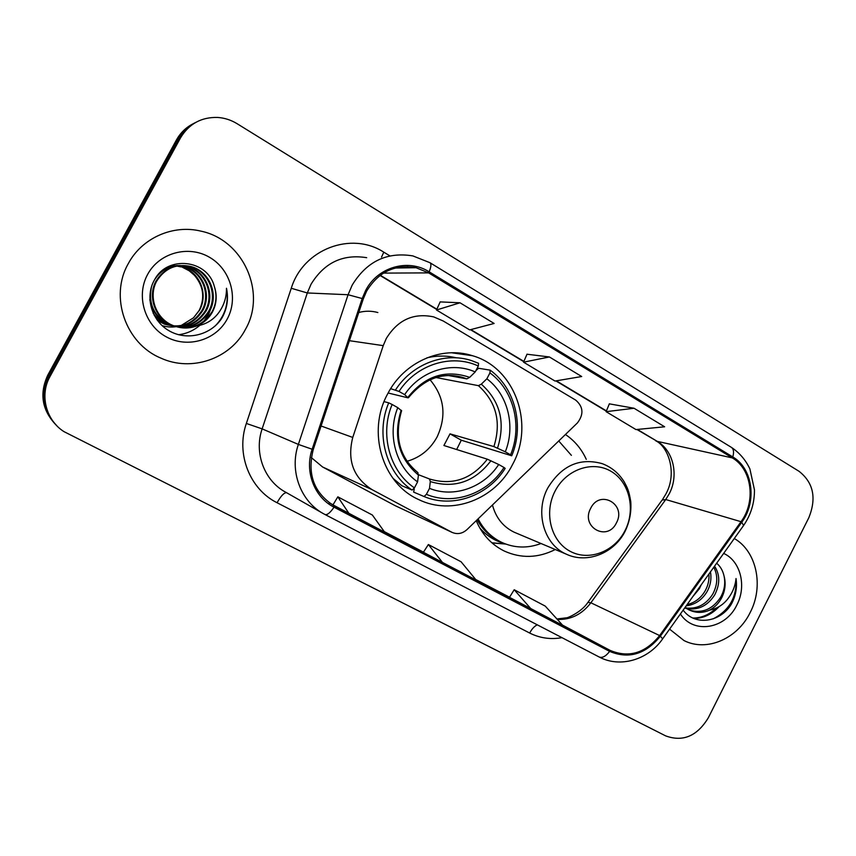 <?xml version="1.0" encoding="UTF-8"?>
<svg xmlns="http://www.w3.org/2000/svg" width="856" height="856" viewBox="0 0 856 856"><rect width="100%" height="100%" fill="white"/><g stroke="black" fill="none" stroke-linecap="round" stroke-linejoin="round"><path stroke-width="1.28" d="M386.281 338.505L383.231 345.642L352.758 437.437C346.98 460.335 353.421 477.744 372.082 489.653L451.989 532.346C457.318 534.625 462.304 533.727 466.948 529.629L577.415 422.928C583.942 414.358 583.375 406.76 575.724 400.137L443.226 321L433.725 316.902C413.576 312.654 397.762 319.855 386.281 338.505M476.214 520.683C482.153 534.551 491.472 544.662 504.184 550.997C521.079 558.647 538.114 558.155 555.287 549.52M387.704 393.803C366.646 431.627 382.332 483.501 418.531 499.497C451.85 516.104 495.292 499.273 512.594 464.444C534.947 424.041 514.97 367.695 472.533 355.732C441.589 345.546 403.989 361.96 387.704 393.803M586.274 459.351C581.524 448.94 574.579 440.658 565.431 434.506M311.306 457.575L322.637 467.012L395.033 505.607L451.989 532.346M377.86 312.526C371.547 310.803 365.18 310.781 358.782 312.483M193.542 123.553C186.223 127.191 180.53 132.637 176.486 139.881L47.829 375.056C39.269 393.343 41.88 409.864 55.694 424.619M49.99 376.554C39.44 395.044 45.957 420.264 63.954 431.617L665.701 735.903C682.96 742.173 697.169 736.128 708.329 717.777L808.792 517.794C816.72 498.192 813.478 482.698 799.087 471.335L237.144 123.724C231.109 120.022 224.636 117.935 217.713 117.443C201.385 117.005 188.994 123.81 180.52 137.869L49.99 376.554L48.899 375.805C40.275 394.22 42.907 410.869 56.817 425.732C42.907 410.869 40.275 394.22 48.899 375.805L178.487 138.886L48.899 375.805L47.829 375.056M195.682 122.44C188.299 126.1 182.563 131.578 178.487 138.886C182.563 131.578 188.299 126.1 195.682 122.44M128.336 263.552C109.161 296.7 125.704 343.62 160.671 358.022C191.605 372.339 230.35 358.739 245.501 329.271C266.687 292.688 243.457 239.873 200.935 231.141C173.137 224.261 141.946 237.893 128.336 263.552C109.161 296.7 125.704 343.62 160.671 358.022C191.605 372.339 230.35 358.739 245.501 329.271C266.687 292.688 243.457 239.873 200.935 231.141C173.137 224.261 141.946 237.893 128.336 263.552M669.585 629.128L683.998 640.556C706.724 652.197 737.54 638.747 750.22 612.425C764.001 586.157 756.725 551.35 734.298 538.51C756.725 551.35 764.001 586.157 750.22 612.425C737.54 638.747 706.724 652.197 683.998 640.556L669.585 629.128M366.593 291.2C378.416 271.855 394.905 264.023 416.059 267.703L428.621 272.882L732.297 457.896C751.857 469.088 756.137 501.552 741.018 521.689L659.634 635.569C645.285 653.224 628.785 658.168 610.135 650.4L334.386 506.014C314.045 493.152 307.004 474.342 313.243 449.603L363.276 298.937L366.593 291.2M365.587 290.601L362.184 298.541L312.14 449.24C304.394 471.442 314.355 497.347 334.033 507.191L609.633 651.384C628.753 659.345 645.659 654.273 660.361 636.168L741.713 522.31C757.207 501.68 752.82 468.414 732.79 456.944L429.177 271.834C408.119 258.287 377.55 266.997 365.587 290.601M634.05 408.259L606.102 411.672L635.976 429.573L664.641 426.791L634.05 408.259L609.354 403.85M460.014 302.789L436.485 310L469.677 329.892L494.126 323.461L460.014 302.789L440.177 301.9M549.413 356.963L523.54 362.174L555.009 381.038L581.695 376.522L549.413 356.963L527.007 354.224M332.973 504.901L384.654 532.154L372.36 515.023L337.831 496.833L332.963 504.901M509.481 597.338L562.82 625.447L545.24 606.102L514.199 589.741L509.481 597.338M442.445 562.413L476.171 580.079L461.084 561.771L428.364 544.534L423.399 552.259L442.445 562.413L428.364 544.534M523.54 362.174L527.039 354.138M436.485 310L440.219 301.815M606.102 411.672L609.386 403.765M348.981 513.472L337.831 496.833M530.87 608.723L514.199 589.741M178.637 265.692L184.8 266.794C203.246 271.694 212.063 294.731 202.626 310.814C193.456 324.467 180.916 328.929 164.994 324.199L156.83 319.598M178.262 265.745L184.019 266.815C202.423 271.705 211.218 294.678 201.802 310.717C192.664 324.338 180.145 328.779 164.266 324.071L157.461 320.454M180.177 265.51L187.967 266.687C206.606 271.662 215.509 294.945 205.954 311.21C196.687 325.013 184.008 329.528 167.915 324.745C161.709 322.273 156.787 318.411 153.128 313.189M179.792 265.553L187.164 266.719C205.761 271.673 214.642 294.892 205.119 311.113C195.874 324.884 183.227 329.378 167.177 324.606L154.251 315.457M196.698 325.933C203.589 323.14 208.843 318.496 212.459 311.98C216.718 303.709 217.317 295.117 214.257 286.204C207.377 259.454 167.701 255.216 154.829 279.302C144.322 296.593 151.576 321.021 169.295 330.898C186.897 341.02 210.373 335.135 221.426 318.828L222.592 316.816C227.3 307.828 228.595 298.305 226.487 288.258C226.583 298.038 223.566 306.726 217.424 314.345C212.031 320.733 205.119 324.595 196.698 325.933C189.208 328.715 181.643 328.693 173.982 325.879C156.134 319.598 147.949 297.107 156.616 281.282C164.887 268.153 176.422 263.263 191.209 266.591C210.041 271.62 219.029 295.17 209.367 311.616C199.994 325.58 187.175 330.149 170.911 325.312C154.38 317.309 147.928 304.404 151.533 286.61M214.257 286.204C217.114 295.288 216.354 303.859 211.978 311.916C202.53 326.008 189.604 330.609 173.201 325.74C155.407 319.47 147.243 297.043 155.888 281.26C164.138 268.174 175.641 263.295 190.396 266.612C209.174 271.63 218.141 295.117 208.511 311.509C199.159 325.44 186.383 329.988 170.162 325.162C158.585 320.176 151.801 311.638 149.811 299.546M169.766 265.981L173.65 265.724M174.036 265.735L175.18 265.767M175.566 265.799L176.732 265.895M177.128 265.949L181.697 266.89C199.962 271.737 208.704 294.528 199.362 310.428L193.52 317.801L181.012 325.59M193.52 317.801L199.202 310.407C205.13 297.781 203.525 286.065 194.376 275.247L189.197 270.796L181.697 266.89M169.948 265.895L173.286 265.756M173.661 265.767L174.806 265.82M175.191 265.852L176.357 265.97M176.753 266.023L180.937 266.911M167.616 267.04L176.689 265.617M177.074 265.617L178.241 265.66M168.471 266.601L176.304 265.649M176.689 265.66L177.866 265.713M154.711 279.516C160.778 270.442 169.146 265.767 179.792 265.51M161.549 271.256C167.091 267.329 173.04 265.424 179.396 265.542M179.246 326.093C173.533 327.484 167.829 327.324 162.126 325.622M147.649 274.38C135.74 295.855 144.696 325.323 166.267 336.847C187.678 348.692 216.044 340.164 227.225 319.02C238.717 298.059 230.574 269.266 209.41 257.228C188.416 244.88 159.248 252.734 147.649 274.38M226.487 288.258C228.948 303.11 225.203 315.65 215.231 325.911M212.063 305.196L208.843 313.842L203.76 321.396M199.855 325.334C193.574 330.662 186.448 333.786 178.476 334.717M407.092 461.277C420.307 457.468 430.333 449.314 437.17 436.806C446.757 415.802 444.371 396.788 430.022 379.743M426.384 494.351L424.03 496.523C452.589 508.592 487.963 495.913 505.168 468.403L504.002 467.483C487.449 493.698 453.691 505.768 426.384 494.351L429.509 488.369C453.841 498.245 483.715 487.631 498.706 464.498L487.321 459.19L443.9 445.505L450.01 433.853L493.891 446.586L505.297 451.818C515.708 426.138 507.918 394.552 486.861 378.791L489.953 372.895C513.846 390.379 522.588 426.074 510.583 454.825L511.728 455.788C524.407 425.764 515.259 388.356 490.178 370.145L489.953 372.895M418.477 474.716L429.541 478.996L430.311 481.586L429.509 488.369M475.872 370.68L478.525 368.262L490.178 370.145M511.728 455.788L461.288 440.209L456.655 449.518M424.03 496.523L413.619 492.093L414.25 489.108L413.469 488.776M392.904 478.247L401.881 485.748L412.089 490.071L414.432 487.877C389.651 471.228 379.518 434.324 392.134 404.481L388.72 402.844C375.377 434.056 386.045 472.79 412.089 490.071M388.72 402.844L384.077 401.625M510.583 454.825L505.297 451.818M498.706 464.498L504.002 467.483M392.134 404.481L397.783 407.659C386.901 434.238 395.793 466.777 417.578 481.875L414.432 487.877M486.861 378.791L481.329 384.151L478.418 385.66L435.971 377.517M401.56 410.805L397.783 407.659M417.578 481.875L418.434 475.091L417.696 472.523M396.66 481.735L395.119 481.083M456.376 357.829C446.65 355.486 436.806 355.497 426.844 357.872M390.657 388.667L399.014 391.427C416.465 364.367 451.604 353.507 478.311 366.026L478.558 363.286L471.528 360.59C444.703 351.741 412.292 363.875 395.611 389.812M478.311 366.026L475.208 371.943C451.337 361.189 420.36 370.841 404.653 394.637L399.014 391.427M448.608 375.538L466.809 378.887L469.687 377.346L475.208 371.943M404.653 394.637L408.045 397.847L388.132 393M461.288 440.209L450.01 433.853M616.427 522.888C626.785 504.398 599.917 488.937 590.672 508.314C580.293 527.082 607.428 542.169 616.427 522.888M571.38 455.339L558.733 440.968M477.134 519.795C482.57 529.575 490.081 536.798 499.679 541.463L501.744 542.383M478.097 518.854C483.554 529.522 491.387 537.343 501.616 542.33C514.381 548.14 527.521 548.535 541.035 543.517M492.446 504.997C495.881 517.752 503.114 526.815 514.146 532.197L516.436 533.16M505.029 543.999L491.825 542.768M701.257 584.766L699.384 588.714L692.718 596.728M710.459 571.883C711.668 578.763 710.523 585.376 707.013 591.721C702.027 599.949 695.104 604.657 686.223 605.823M708.939 574.012C709.346 580.036 708.062 585.686 705.087 590.961C700.871 598.13 694.869 602.688 687.09 604.614M714.567 566.126C720.046 574.601 720.11 584.156 714.781 594.781C707.762 605.673 698.539 610.296 687.09 608.637M686.063 608.391L684.682 607.974M713.776 567.239C718.066 575.51 717.745 584.434 712.823 594.01C706.136 604.475 697.265 609.151 686.234 608.028M683.152 610.125C694.772 626.25 720.228 622.376 731.217 604.379L732.148 602.624C735.978 594.824 737.262 586.799 736.021 578.528C735.272 586.413 732.222 593.582 726.872 600.035C722.207 605.46 716.418 608.83 709.528 610.146C714.792 607.407 718.88 603.202 721.811 597.542C725.278 590.373 726.006 583.161 724.015 575.895C725.588 583.171 724.486 590.244 720.709 597.113C712.684 609.279 702.391 613.645 689.818 610.21M709.528 610.146C703.033 613.057 696.602 613.142 690.257 610.414L685.217 607.225M689.369 610.028L684.918 607.653M680.402 613.977C693.52 634.542 725.685 629.032 736.877 604.946C746.849 586.06 740.536 560.937 723.652 553.404M724.015 575.895C722.828 570.61 720.378 566.383 716.643 563.216M736.021 578.528C737.059 596.889 729.451 610.328 713.198 618.856M716.493 607.963C709.26 614.758 701.364 618.107 692.814 618.021M719.211 606.53C711.711 614.512 703.215 618.481 693.745 618.439M383.231 345.642L349.409 340.688M372.082 489.653L322.637 467.012M352.758 437.437L321.086 425.999M451.647 532.165L395.033 505.607M176.486 139.881L180.52 137.869M741.018 521.689L665.733 499.53L669.253 493.762C679.022 475.465 673.437 450.62 657.237 441.364L637.367 429.445M557.31 619.391C570.717 619.969 581.909 614.437 590.875 602.785L665.733 499.53L662.095 500.097L588.254 601.907M428.621 272.882L383.435 273.107M324.017 513.996L325.034 514.531L324.017 513.996C300.756 501.819 289.125 470.918 298.359 444.414L348.071 294.731L352.19 285.112C366.689 261.401 386.912 251.664 412.87 255.912L429.98 262.717C431.435 263.766 431.167 266.805 429.177 271.834M366.689 257.688C342.817 253.847 324.274 262.696 311.049 284.235L307.304 292.955L262.139 428.877C253.751 452.942 264.472 481.093 285.851 492.296L322.434 513.097M362.184 298.541L348.071 294.731L307.304 292.955L291.265 288.279C303.185 249.085 351.377 231.013 383.788 252.167L389.919 255.88M609.633 651.384C605.813 656.349 602.314 658.211 599.147 656.98L325.034 514.531C327.217 515.216 330.213 512.765 334.033 507.191M660.361 636.168L662.64 638.854C648.281 659.794 620.097 668.258 599.147 656.98L325.087 514.563M741.713 522.31L743.607 525.466L662.416 639.165M561.996 637.667C550.568 639.678 539.804 638.137 529.682 633.044L277.077 502.74C249.813 489.311 235.732 453.808 246.346 423.453L262.139 428.877L298.359 444.414L312.14 449.24M732.79 456.944C734.17 452.118 733.656 448.897 731.259 447.281C739.37 452.621 745.576 459.833 749.899 468.928L754.457 489.867C754.553 502.889 750.937 514.745 743.607 525.466L743.201 526.023M407.531 266.58L409.543 267.8M246.346 423.453L291.265 288.279M286.525 492.682C284.021 492.639 280.875 495.988 277.077 502.74M537.29 624.837C534.465 626.111 531.929 628.85 529.682 633.044M383.788 252.167L381.541 257.11M610.135 650.4L562.478 625.083M659.634 635.569L590.875 602.785L587.912 602.378C581.748 612.051 567.089 618.3 566.383 617.829L556.935 618.974M732.297 457.896L657.237 441.364L636.885 429.487M606.423 410.891L556.304 380.824M523.883 361.382L470.864 329.581M436.86 309.187L380.267 275.247M334.6 506.121L333.851 505.725M329.175 502.761L333.038 504.783L329.175 502.761M384.258 531.608L423.656 552.238L384.258 531.608M475.69 579.491L509.555 597.231L475.69 579.491M429.541 478.996C452.557 485.78 471.817 479.167 487.321 459.19M497.529 448.116C505.629 422.511 500.225 401.197 481.329 384.151M430.311 481.586C454.504 488.797 474.716 481.853 490.948 460.753M401.154 410.206C392.958 436.699 398.725 458.335 418.434 475.091M493.891 446.586C501.488 422.233 496.33 401.924 478.418 385.66M469.687 377.346C445.601 369.236 425.025 375.87 407.98 397.248M466.809 378.887L464.134 377.903C456.013 375.238 447.677 374.832 439.139 376.683M625.008 530.634C635.944 509.598 629.524 481.917 610.927 471.249C592.491 460.271 566.105 469.43 555.062 491.13C543.742 512.691 550.868 540.981 569.85 551.136C588.671 561.6 614.351 551.831 625.008 530.634M602.143 463.631C579.64 457.446 561.515 465.568 547.776 487.984C534.658 512.081 543.935 544.598 566.18 554.11C587.184 564.179 614.512 553.094 625.287 530.923C629.684 521.561 631.503 511.77 630.754 501.563C628.764 489.6 627.266 487.824 624.249 481.949C618.867 473.25 611.494 467.141 602.143 463.631M479.799 527.981C486.497 535.631 494.608 540.789 504.12 543.442M451.604 352.768L472.533 355.732M665.989 493.837L662.705 499.251M416.059 267.703L395.172 268.024M731.259 447.281L429.98 262.717M606.316 411.158L555.854 380.899M523.765 361.66L470.458 329.688M436.731 309.465L380 275.45M666.257 493.313C677.406 472.373 668.033 446.5 655.739 440.797M164.266 324.071L164.994 324.199M167.177 324.606L167.915 324.745M170.162 325.162L170.911 325.312M173.201 325.74L173.982 325.879M184.019 266.815L184.8 266.794M187.175 266.719L187.967 266.687M190.396 266.612L191.209 266.591M417.974 472.694C399.506 457.446 394.06 436.753 401.635 410.613M408.462 397.698C424.769 378.106 443.333 371.504 464.134 377.903L451.39 375.57M499.679 541.463L501.616 542.33M514.146 532.197L566.18 554.11M505.725 544.063L492.992 543.014M688.331 609.59L690.257 610.414"/></g></svg>
